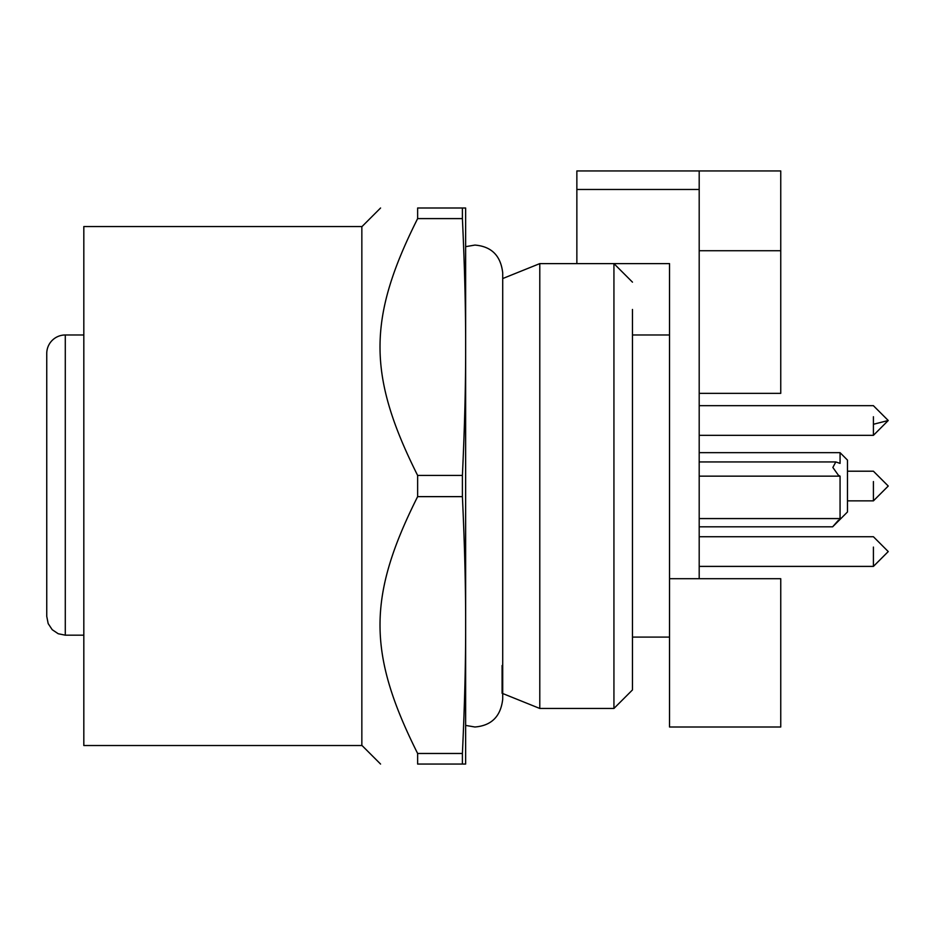 <?xml version="1.0" encoding="UTF-8"?>
<svg xmlns="http://www.w3.org/2000/svg" width="935" height="935" viewBox="0 0 935 935"><rect width="100%" height="100%" fill="white"/><g stroke="black" fill="none" stroke-linecap="round" stroke-linejoin="round"><path stroke-width="1.4" d="M699.193 578.707L780.748 578.707L780.748 726.998L669.53 726.998L669.53 578.707L699.193 578.707L699.193 170.941L576.86 170.941L576.86 263.612L539.787 263.612L539.787 708.461L502.714 693.525M699.193 393.354L780.748 393.354L780.748 170.941L699.193 170.941M83.823 635.169L65.286 635.169L65.286 334.975A18.536 18.536 0 0 0 46.75 353.512L46.75 616.352L48.176 623.598L52.22 629.699L58.227 633.743L65.286 635.169M46.75 616.352L46.75 541.19M699.193 566.4L873.419 566.4L888.25 551.568L873.419 536.737L888.25 551.568L873.419 566.411L873.419 547.092M699.193 536.748L873.419 536.737M873.419 424.28L888.25 420.505L873.419 435.336L873.419 416.729M888.25 420.505L873.419 405.708M838.45 520.222L832.641 526.814L847.472 511.983L847.472 460.09L840.062 452.669L840.062 463.386L835.796 461.937L832.863 467.465L838.45 475.319L840.062 476.149L840.062 518.574L699.193 518.574M699.193 476.149L840.062 476.149M46.75 353.512L46.75 438.164M46.75 501.102L46.75 496.567M46.75 534.995L46.75 536.293M699.193 250.732L780.748 250.732M669.53 578.707L669.53 263.612L576.86 263.612M847.472 471.205L873.419 471.205L888.25 486.036L873.419 500.868L873.419 481.56M83.823 745.534L83.823 226.539L361.845 226.539L361.845 745.534L83.823 745.534M462.404 208.002L417.629 208.002C367.478 208.002 367.478 208.002 417.629 208.002C367.478 208.002 367.478 208.002 417.629 208.002L417.629 218.603C367.525 318.449 367.42 375.251 417.629 475.436L417.629 496.637C367.525 596.483 367.42 653.284 417.629 753.47L417.629 764.059C367.478 764.059 367.478 764.059 417.629 764.059C367.478 764.059 367.478 764.059 417.629 764.059L462.404 764.059L462.404 753.47C464.648 705.306 465.735 662.494 465.642 625.047C465.735 587.601 464.648 544.801 462.404 496.637L462.404 475.436C464.648 427.272 465.735 384.472 465.642 347.025C465.735 309.578 464.648 266.767 462.404 218.603L462.404 208.002L465.642 208.002L465.642 764.059L462.404 764.059M632.469 282.148L613.933 263.612L613.933 708.461L632.469 689.925L632.469 309.462M502.083 693.267L502.083 665.51M465.642 719.915L465.642 756.099M465.642 215.973L465.642 626.543M417.629 218.603L462.404 218.603M417.629 475.436L462.404 475.436M417.629 496.637L462.404 496.637M417.629 753.47L462.404 753.47M576.86 189.466L699.193 189.466M669.53 637.097L632.469 637.097M669.53 334.975L632.469 334.975M83.823 334.975L65.286 334.975M873.419 435.336L699.193 435.336M873.419 405.673L699.193 405.673M699.193 526.814L832.641 526.814M699.193 461.937L835.796 461.937M699.193 452.669L840.062 452.669M873.419 500.868L847.472 500.868M361.845 226.726L380.568 208.002M361.845 745.347L380.568 764.059M502.714 278.548L539.787 263.612M613.933 708.461L539.787 708.461M502.714 272.938L502.714 272.88C500.763 255.687 491.494 246.419 474.91 245.075L465.642 246.665M465.642 725.408L474.91 726.998C491.494 725.654 500.763 716.385 502.714 699.193L502.714 272.88"/></g></svg>
